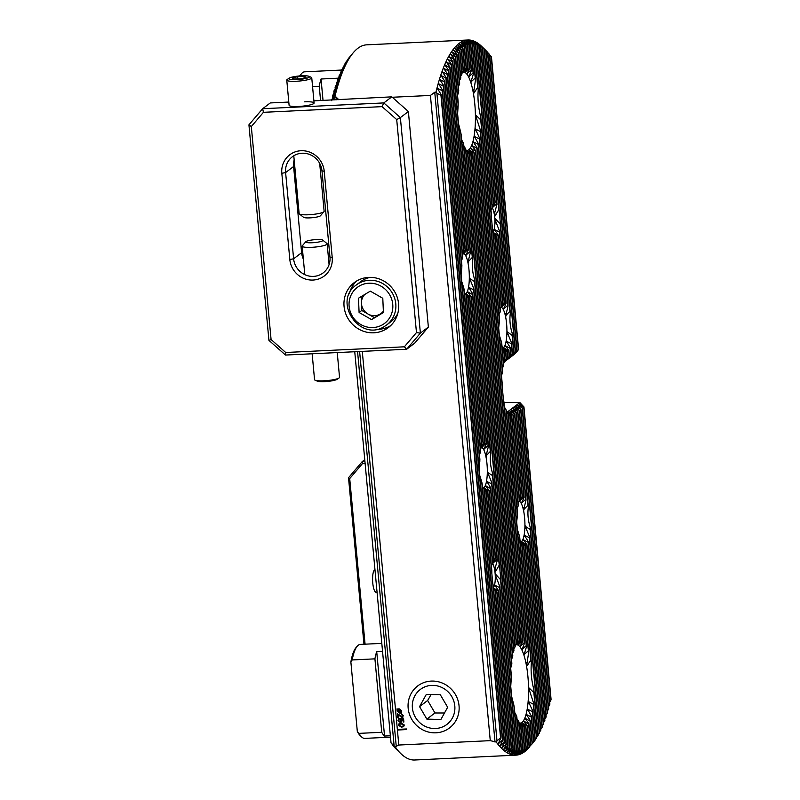 <?xml version="1.0" encoding="UTF-8"?>
<svg xmlns="http://www.w3.org/2000/svg" width="800" height="800" viewBox="0 0 800 800"><rect width="100%" height="100%" fill="white"/><g stroke="black" fill="none" stroke-linecap="round" stroke-linejoin="round"><path stroke-width="1.2" d="M504.92 361.46L515.32 353.56L518.61 349.49L514.16 354.35L517.09 350.64L512.64 355.51L515.56 351.8L511.11 356.66L514.04 352.96L509.59 357.82L512.52 354.11L508.07 358.97L510.99 355.27L506.54 360.13L509.47 356.42L504.99 360.8M492.53 205.24L494.94 202.71A16.86 4.3 -92.7 0 1 495.21 202.71L492.4 207.64L496.67 203.84A16.86 4.3 -92.7 0 1 496.99 204.34L494.63 212.91L494.71 214.98L495.12 215.93L498.83 209.5A16.86 4.3 -92.7 0 1 499.33 211.98L500.18 221.14A16.86 4.3 -92.7 0 1 500.18 224.01L495.38 218.75L495.2 220.47M516.51 643.61L519.26 640.6A43.52 11.11 -92.7 0 1 519.52 640.48L516.62 644.53L520.86 640.27A43.52 11.11 -92.7 0 1 521.13 640.3L518.29 644.89L522.55 640.89A43.52 11.11 -92.7 0 1 522.84 641.09L520.06 646.42L524.33 642.6A43.52 11.11 -92.7 0 1 524.64 643L521.97 649.41L526.25 645.67A43.52 11.11 -92.7 0 1 526.59 646.36L524.08 654.65L528.35 650.77A43.52 11.11 -92.7 0 1 528.73 651.91L526.71 665.38L527.07 665.8L530.85 660.06A43.52 11.11 -92.7 0 1 531.36 662.63C530.64 671.46 531.47 680.46 533.86 689.62A43.52 11.11 -92.7 0 1 533.86 692.58L529.13 688.01L528.86 688.59L533.44 702.65A43.52 11.11 -92.7 0 1 533.31 704.18L528.44 701.63L532.54 710.52A43.52 11.11 -92.7 0 1 532.36 711.58L527.51 709.18L531.43 716.18L533.81 741.85A199.54 50.92 -92.7 0 1 533.57 742.15L532.35 743.6A199.54 50.92 -92.7 0 1 532.1 743.88L530.86 745.16A199.54 50.92 -92.7 0 1 530.61 745.4L526.42 750.17L529.36 746.53A199.54 50.92 -92.7 0 1 529.1 746.74L524.91 751.42L527.83 747.7A199.54 50.92 -92.7 0 1 527.58 747.88L523.38 752.48L526.29 748.68A199.54 50.92 -92.7 0 1 526.04 748.82L521.83 753.36L524.74 749.46A199.54 50.92 -92.7 0 1 524.48 749.57L520.26 754.04L523.16 750.05A199.54 50.92 -92.7 0 1 522.9 750.13L518.67 754.52L521.57 750.44A199.54 50.92 -92.7 0 1 521.3 750.49L517.07 754.82L519.95 750.64A199.54 50.92 -92.7 0 1 519.68 750.65L515.45 754.92L518.32 750.63A199.54 50.92 -92.7 0 1 518.05 750.61L513.81 754.81L516.67 750.41A199.54 50.92 -92.7 0 1 516.4 750.35L512.15 754.51L515 749.98A199.54 50.92 -92.7 0 1 514.72 749.89L510.47 753.99L513.31 749.34A199.54 50.92 -92.7 0 1 513.03 749.21L508.77 753.26L511.6 748.48A199.54 50.92 -92.7 0 1 511.31 748.31L507.06 752.31L509.87 747.38A199.54 50.92 -92.7 0 1 509.58 747.18L505.32 751.14L508.12 746.05A199.54 50.92 -92.7 0 1 507.82 745.8L503.55 749.72L506.34 744.47A199.54 50.92 -92.7 0 1 506.04 744.18L501.77 748.06L504.54 742.63A199.54 50.92 -92.7 0 1 504.24 742.3L499.96 746.14L502.71 740.52A199.54 50.92 -92.7 0 1 502.4 740.14L498.13 743.95L500.86 738.11A199.54 50.92 -92.7 0 1 500.55 737.68L497 740.97L436.91 93.18L440.97 95.42A199.54 50.92 -92.7 0 1 441.16 94.6L437.29 88.18L442.15 90.65A199.54 50.92 -92.7 0 1 442.35 89.89L438.51 83.67L443.37 86.18A199.54 50.92 -92.7 0 1 443.57 85.46L439.74 79.44L444.61 81.98A199.54 50.92 -92.7 0 1 444.82 81.31L441.01 75.47L445.88 78.05A199.54 50.92 -92.7 0 1 446.09 77.41L442.29 71.74L447.16 74.36A199.54 50.92 -92.7 0 1 447.38 73.77L443.6 68.25L448.47 70.92A199.54 50.92 -92.7 0 1 448.7 70.36L444.92 64.99L449.81 67.7A199.54 50.92 -92.7 0 1 450.03 67.19L446.27 61.95L451.16 64.71A199.54 50.92 -92.7 0 1 451.39 64.23L447.64 59.12L452.53 61.94A199.54 50.92 -92.7 0 1 452.76 61.49L449.03 56.51L453.93 59.37A199.54 50.92 -92.7 0 1 454.16 58.97L450.43 54.09L455.34 57.02A199.54 50.92 -92.7 0 1 455.58 56.64L451.86 51.88L456.77 54.86A199.54 50.92 -92.7 0 1 457.01 54.52L453.3 49.86L458.22 52.91A199.54 50.92 -92.7 0 1 458.46 52.6L454.76 48.03L459.69 51.15A199.54 50.92 -92.7 0 1 459.93 50.88L456.24 46.4L461.17 49.59A199.54 50.92 -92.7 0 1 461.42 49.35L457.74 44.96L462.67 48.23A199.54 50.92 -92.7 0 1 462.93 48.02L459.25 43.71L464.2 47.06A199.54 50.92 -92.7 0 1 464.45 46.88L460.79 42.65L465.74 46.08A199.54 50.92 -92.7 0 1 465.99 45.93L462.34 41.78L467.29 45.29A199.54 50.92 -92.7 0 1 467.56 45.18L463.9 41.1L468.87 44.7A199.54 50.92 -92.7 0 1 469.13 44.63L465.49 40.61L470.46 44.31A199.54 50.92 -92.7 0 1 470.73 44.27L467.09 40.32L472.08 44.12A199.54 50.92 -92.7 0 1 472.35 44.11L468.71 40.22L473.71 44.13A199.54 50.92 -92.7 0 1 473.98 44.15L470.35 40.32L475.36 44.35A199.54 50.92 -92.7 0 1 475.63 44.4L472.01 40.63L477.03 44.77A199.54 50.92 -92.7 0 1 477.31 44.86L473.69 41.14L478.72 45.41A199.54 50.92 -92.7 0 1 479 45.54L475.39 41.87L480.43 46.28A199.54 50.92 -92.7 0 1 480.72 46.45L477.11 42.82L482.16 47.37A199.54 50.92 -92.7 0 1 482.45 47.58L478.85 44L483.91 48.71A199.54 50.92 -92.7 0 1 484.21 48.95L485.69 50.29A199.54 50.92 -92.7 0 1 485.95 50.54A199.54 50.92 -92.7 0 1 485.99 50.57L510.34 313.11C509.42 319.68 510.04 326.38 512.21 333.24A24.7 6.3 -92.7 0 1 512.14 335.43L507.51 331.93L507.24 332.71M519.49 499.62L522.21 496.7A24.7 6.3 -92.7 0 1 522.48 496.64L519.61 501.04L523.87 497.03A24.7 6.3 -92.7 0 1 524.17 497.26L521.44 503.1L525.72 499.35A24.7 6.3 -92.7 0 1 526.05 500L523.68 509.72L527.9 505.28A24.7 6.3 -92.7 0 1 528.34 507.09C527.42 513.66 528.04 520.37 530.21 527.22A24.7 6.3 -92.7 0 1 530.14 529.41L525.22 526.32L529.45 536.62A24.7 6.3 -92.7 0 1 529.27 537.66L524.42 535.25L528.29 541.68A24.7 6.3 -92.7 0 1 528.07 542.29L523.19 539.63L526.93 544.61A24.7 6.3 -92.7 0 1 526.69 544.93L521.76 541.74L525.42 545.9A24.7 6.3 -92.7 0 1 525.15 545.96L521.93 543.4M501.5 305.63L504.22 302.72A24.7 6.3 -92.7 0 1 504.48 302.65L501.62 307.05L505.88 303.05A24.7 6.3 -92.7 0 1 506.17 303.28L503.44 309.11L507.72 305.37A24.7 6.3 -92.7 0 1 508.06 306.02L505.68 315.73L509.9 311.3A24.7 6.3 -92.7 0 1 510.34 313.11M507.22 332.34L511.45 342.64A24.7 6.3 -92.7 0 1 511.28 343.67L506.42 341.27L510.29 347.69A24.7 6.3 -92.7 0 1 510.08 348.31L505.2 345.64L508.93 350.63A24.7 6.3 -92.7 0 1 508.69 350.95L503.76 347.76L507.42 351.91A24.7 6.3 -92.7 0 1 507.16 351.98L503.93 349.42M506.49 412.3L511.48 416.16A29.25 7.46 87.3 0 0 511.74 416.07L508.07 411.94L513.02 415.21L509.61 410.73L514.8 413.86L511.13 409.57L516.32 412.71L512.65 408.41L517.85 411.55L514.18 407.26L519.37 410.39L515.7 406.1L520.89 409.24L517.22 404.94L522.42 408.08L518.74 403.79L523.94 406.93L519.86 402.52L503.98 402.63M495.16 219.87L499.48 231.1A16.86 4.3 -92.7 0 1 499.29 231.98L494.43 229.52L498.21 235.03A16.86 4.3 -92.7 0 1 497.97 235.42L493.05 232.29M463.38 70.89L466.13 67.89A43.52 11.11 -92.7 0 1 466.39 67.77L463.49 71.82L467.73 67.56A43.52 11.11 -92.7 0 1 468 67.59L465.16 72.18L469.42 68.17A43.52 11.11 -92.7 0 1 469.71 68.38L466.93 73.7L471.2 69.88A43.52 11.11 -92.7 0 1 471.51 70.29L468.84 76.7L473.12 72.96A43.52 11.11 -92.7 0 1 473.46 73.64L470.95 81.94L475.22 78.06A43.52 11.11 -92.7 0 1 475.6 79.2L473.58 92.67L473.94 93.08L477.72 87.34A43.52 11.11 -92.7 0 1 478.23 89.92C477.51 98.75 478.34 107.74 480.73 116.9A43.52 11.11 -92.7 0 1 480.73 119.86L476 115.3L475.76 116.4M475.73 115.88L480.31 129.93A43.52 11.11 -92.7 0 1 480.18 131.46L475.31 128.92L479.41 137.8A43.52 11.11 -92.7 0 1 479.24 138.87L474.38 136.47L478.3 143.47A43.52 11.11 -92.7 0 1 478.1 144.26L473.24 141.78L477.06 147.69A43.52 11.11 -92.7 0 1 476.85 148.28L471.97 145.62L475.72 150.79A43.52 11.11 -92.7 0 1 475.49 151.21L470.59 148.29L474.29 152.92A43.52 11.11 -92.7 0 1 474.04 153.19L469.11 149.94L472.77 154.15A43.52 11.11 -92.7 0 1 472.51 154.27L467.54 150.6L471.17 154.49A43.52 11.11 -92.7 0 1 470.9 154.45L466.22 150.52M529.69 746.76L529.25 747.28A203.86 52.02 -92.7 0 1 524.69 751.68A203.86 52.02 -92.7 0 1 515.88 755.16A203.86 52.02 -92.7 0 1 496.24 742.02L497 740.97M531.43 716.18A43.52 11.11 -92.7 0 1 531.23 716.97L526.37 714.49L530.19 720.4A43.52 11.11 -92.7 0 1 529.98 720.99L525.1 718.33L528.85 723.51A43.52 11.11 -92.7 0 1 528.62 723.93L523.72 721L527.42 725.64A43.52 11.11 -92.7 0 1 527.17 725.91L522.24 722.65L525.9 726.87A43.52 11.11 -92.7 0 1 525.64 726.99L520.67 723.32L524.3 727.2A43.52 11.11 -92.7 0 1 524.03 727.17L519.35 723.23M492.91 560.91L495.33 558.37A16.86 4.3 -92.7 0 1 495.6 558.37L492.78 563.3L497.06 559.5A16.86 4.3 -92.7 0 1 497.38 560L495.02 568.58L495.09 570.64L495.5 571.6L499.22 565.16A16.86 4.3 -92.7 0 1 499.72 567.64L500.57 576.81A16.86 4.3 -92.7 0 1 500.56 579.67L495.76 574.41L495.55 575.53L499.86 586.76A16.86 4.3 -92.7 0 1 499.67 587.64L494.81 585.19L498.6 590.7A16.86 4.3 -92.7 0 1 498.36 591.09L493.44 587.96M463.89 251.77L466.61 248.86A24.7 6.3 -92.7 0 1 466.88 248.8L464.01 253.19L468.27 249.19A24.7 6.3 -92.7 0 1 468.57 249.42L465.84 255.26L470.12 251.51A24.7 6.3 -92.7 0 1 470.45 252.16L468.08 261.88L472.3 257.44A24.7 6.3 -92.7 0 1 472.74 259.25C471.82 265.82 472.44 272.53 474.61 279.38A24.7 6.3 -92.7 0 1 474.54 281.57L469.62 278.48L473.85 288.78A24.7 6.3 -92.7 0 1 473.67 289.82L468.82 287.41L472.69 293.84A24.7 6.3 -92.7 0 1 472.47 294.45L467.59 291.79L471.33 296.77A24.7 6.3 -92.7 0 1 471.09 297.09L466.16 293.9L469.82 298.06A24.7 6.3 -92.7 0 1 469.55 298.12L466.33 295.56M481.89 445.76L484.61 442.84A24.7 6.3 -92.7 0 1 484.87 442.78L482.01 447.18L486.27 443.17A24.7 6.3 -92.7 0 1 486.56 443.4L483.83 449.24L488.11 445.5A24.7 6.3 -92.7 0 1 488.45 446.15L486.08 455.86L490.3 451.43A24.7 6.3 -92.7 0 1 490.74 453.24C489.81 459.8 490.43 466.51 492.6 473.36A24.7 6.3 -92.7 0 1 492.53 475.56L487.62 472.46L491.84 482.76A24.7 6.3 -92.7 0 1 491.67 483.8L486.81 481.4L490.68 487.82A24.7 6.3 -92.7 0 1 490.47 488.44L485.59 485.77L489.32 490.75A24.7 6.3 -92.7 0 1 489.08 491.08L484.16 487.88L487.81 492.04A24.7 6.3 -92.7 0 1 487.55 492.1L484.32 489.55M436 732.81A26.34 25.09 -127.2 0 0 459.04 705.73A26.34 25.09 -127.2 0 0 431.2 681.09A26.34 25.09 -127.2 0 0 408.16 708.17A26.34 25.09 -127.2 0 0 436 732.81M515.47 645.05A39.2 10 -92.7 0 1 516.53 644.78A39.2 10 -92.7 0 1 528.2 680.07A39.2 10 -92.7 0 1 521.98 722.42A39.2 10 -92.7 0 1 520.28 723.09A39.2 10 -92.7 0 1 519.04 722.85M462.34 72.34A39.2 10 -92.7 0 1 463.4 72.06A39.2 10 -92.7 0 1 475.07 107.35A39.2 10 -92.7 0 1 468.85 149.71A39.2 10 -92.7 0 1 467.15 150.38A39.2 10 -92.7 0 1 465.91 150.14M463.56 253.36A20.39 5.2 -92.7 0 1 469.2 272.59A20.39 5.2 -92.7 0 1 465.9 293.67A20.39 5.2 -92.7 0 1 465.37 293.96M519.16 501.2A20.39 5.2 -92.7 0 1 524.8 520.43A20.39 5.2 -92.7 0 1 521.5 541.51A20.39 5.2 -92.7 0 1 520.97 541.8M481.55 447.34A20.39 5.2 -92.7 0 1 487.19 466.58A20.39 5.2 -92.7 0 1 483.9 487.66A20.39 5.2 -92.7 0 1 483.37 487.94M501.16 307.22A20.39 5.2 -92.7 0 1 506.8 326.45A20.39 5.2 -92.7 0 1 503.51 347.53A20.39 5.2 -92.7 0 1 502.98 347.81M396.53 749.37L396.53 749.43A199.54 50.92 -92.7 0 1 396.53 749.43L395.03 747.87A199.54 50.92 -92.7 0 1 394.73 747.54L393.2 745.76A199.54 50.92 -92.7 0 1 392.9 745.38L396.36 748.72L391.35 743.36A199.54 50.92 -92.7 0 1 391.04 742.93L395.08 746.87A203.86 52.02 87.3 0 0 400.65 753.44A203.86 52.02 87.3 0 0 414.71 760L515.88 755.16M362.28 351.37L398.8 745.03L490.27 740.65L496.24 742.02M398.8 745.03L395.08 746.87M493.58 588.23L497.09 592.05A16.86 4.3 -92.7 0 1 496.82 592.05L495.22 590.72M509.87 747.38L495.36 590.92A16.86 4.3 -92.7 0 1 495.04 590.42L493.5 588.5M508.12 746.05L493.2 585.26A16.86 4.3 -92.7 0 1 492.7 582.78L491.85 573.61A16.86 4.3 -92.7 0 1 491.85 570.75L484.31 489.39A24.7 6.3 -92.7 0 1 483.97 488.74L482.42 486.63M491.41 565.95L492.56 563.66A16.86 4.3 -92.7 0 1 492.75 562.78L486.15 491.71A24.7 6.3 -92.7 0 1 485.86 491.48L484.37 490.02M492.61 561.31L493.82 559.72A16.86 4.3 -92.7 0 1 494.06 559.34L487.81 492.04M466.36 295.94L468.16 297.73A24.7 6.3 -92.7 0 1 467.86 297.5L466.37 296.04M479.45 454.6L480.58 452.12A24.7 6.3 -92.7 0 1 480.75 451.08L466.31 295.4A24.7 6.3 -92.7 0 1 465.98 294.75L464.43 292.65M479.06 468.01L479.82 461.52A24.7 6.3 -92.7 0 1 479.89 459.33L464.13 289.47A24.7 6.3 -92.7 0 1 463.69 287.66L461.76 281.54M461.07 274.03L461.82 267.54A24.7 6.3 -92.7 0 1 461.89 265.34L444.82 81.31M461.45 260.61L462.58 258.14A24.7 6.3 -92.7 0 1 462.76 257.1L446.09 77.41M462.55 254.91L463.74 253.08A24.7 6.3 -92.7 0 1 463.96 252.46L447.38 73.77M463.88 251.65L465.1 250.15A24.7 6.3 -92.7 0 1 465.34 249.82L448.7 70.36M484.36 489.93L486.15 491.71M506.34 744.47L482.13 483.46A24.7 6.3 -92.7 0 1 481.69 481.65L479.76 475.52M480.55 448.89L481.74 447.06A24.7 6.3 -92.7 0 1 481.95 446.45L468.16 297.73M481.88 445.64L483.1 444.13A24.7 6.3 -92.7 0 1 483.34 443.81L469.82 298.06M493.2 232.57L496.71 236.38A16.86 4.3 -92.7 0 1 496.43 236.38L494.84 235.06M500.16 308.76L501.35 306.94A24.7 6.3 -92.7 0 1 501.56 306.32L494.97 235.26A16.86 4.3 -92.7 0 1 494.65 234.76L493.12 232.84M499.06 314.47L500.19 311.99A24.7 6.3 -92.7 0 1 500.36 310.96L492.81 229.6A16.86 4.3 -92.7 0 1 492.31 227.12L491.46 217.95A16.86 4.3 -92.7 0 1 491.47 215.08L475.63 44.4M491.02 210.29L492.17 208A16.86 4.3 -92.7 0 1 492.36 207.11L477.31 44.86M492.22 205.65L493.43 204.06A16.86 4.3 -92.7 0 1 493.67 203.67L479 45.54M521.96 543.78L523.76 545.57A24.7 6.3 -92.7 0 1 523.46 545.34L521.97 543.88M521.58 542.59L539.27 733.26A199.54 50.92 -92.7 0 0 539.5 732.82L521.91 543.24A24.7 6.3 -92.7 0 1 521.58 542.59L520.02 540.49M531.36 662.63L519.73 537.31A24.7 6.3 -92.7 0 1 519.29 535.5L517.36 529.38M516.67 521.87L517.42 515.38A24.7 6.3 -92.7 0 1 517.49 513.18L508.33 414.42A29.25 7.46 87.3 0 1 508.02 413.97L517.42 515.38M517.05 508.45L518.18 505.98A24.7 6.3 -92.7 0 1 518.36 504.94L510.11 416.02L507.42 413.3M518.15 502.75L519.34 500.92A24.7 6.3 -92.7 0 1 519.56 500.3L511.74 416.07M519.48 499.49L520.7 497.99A24.7 6.3 -92.7 0 1 520.94 497.66L513.28 415.02M503.97 349.8L505.76 351.58A24.7 6.3 -92.7 0 1 505.47 351.35L503.97 349.9M503.58 348.61L504.8 361.74A29.25 7.46 87.3 0 1 505.02 361.2L503.92 349.26A24.7 6.3 -92.7 0 1 503.58 348.61L502.03 346.5M501.3 341.52L503.56 365.95A29.25 7.46 87.3 0 1 503.76 365.11L501.74 343.33A24.7 6.3 -92.7 0 1 501.3 341.52L499.37 335.4M498.67 327.88L499.43 321.39A24.7 6.3 -92.7 0 1 499.5 319.2L480.73 116.9M501.49 305.51L502.71 304A24.7 6.3 -92.7 0 1 502.95 303.68L496.71 236.38M520.59 724.57L522.61 726.58A43.52 11.11 -92.7 0 1 522.32 726.38L520.84 724.99M523.16 750.05L520.83 724.87A43.52 11.11 -92.7 0 1 520.52 724.47L519 722.81M521.57 750.44L518.91 721.8A43.52 11.11 -92.7 0 1 518.57 721.11L517.02 719.04M519.95 750.64L516.81 716.7A43.52 11.11 -92.7 0 1 516.43 715.56L514.8 712.63M518.32 750.63L514.31 707.41A43.52 11.11 -92.7 0 1 513.8 704.84L511.68 696.58M510.74 686.48L511.3 677.85A43.52 11.11 -92.7 0 1 511.3 674.89L492.6 473.36M510.67 668.12L511.72 664.82A43.52 11.11 -92.7 0 1 511.85 663.29L463.68 143.99A43.52 11.11 -92.7 0 1 463.3 142.84L461.67 139.92M511.49 659.39L512.62 656.95A43.52 11.11 -92.7 0 1 512.8 655.89L465.78 149.08A43.52 11.11 -92.7 0 1 465.45 148.4L463.89 146.33M512.56 653.31L513.73 651.29A43.52 11.11 -92.7 0 1 513.93 650.5L467.7 152.16A43.52 11.11 -92.7 0 1 467.39 151.75L465.88 150.1M513.77 648.83L514.97 647.07A43.52 11.11 -92.7 0 1 515.18 646.48L469.49 153.87A43.52 11.11 -92.7 0 1 469.19 153.66L467.71 152.27M515.1 645.55L516.31 643.96A43.52 11.11 -92.7 0 1 516.54 643.54L471.17 154.49M516.52 643.28L517.74 641.83A43.52 11.11 -92.7 0 1 517.99 641.56L516.52 643.35M467.46 151.86L469.49 153.87M472.74 259.25L461.19 134.7A43.52 11.11 -92.7 0 1 460.67 132.13L458.55 123.87M457.61 113.76L458.17 105.14A43.52 11.11 -92.7 0 1 458.17 102.18L454.16 58.97M457.54 95.4L458.59 92.11A43.52 11.11 -92.7 0 1 458.72 90.58L455.58 56.64M458.36 86.68L459.49 84.24A43.52 11.11 -92.7 0 1 459.67 83.17L457.01 54.52M459.43 80.6L460.6 78.57A43.52 11.11 -92.7 0 1 460.8 77.78L458.46 52.6M460.64 76.11L461.84 74.35A43.52 11.11 -92.7 0 1 462.05 73.76L459.93 50.88M461.97 72.83L463.18 71.25A43.52 11.11 -92.7 0 1 463.41 70.83L461.42 49.35M463.39 70.56L464.61 69.12A43.52 11.11 -92.7 0 1 464.86 68.85L463.39 70.63M436.91 93.18L435.96 92.21A203.86 52.02 -92.7 0 1 459 43.48A203.86 52.02 -92.7 0 1 467.81 40A203.86 52.02 -92.7 0 1 481.87 46.56L485.95 50.54M437.46 88.71L437.29 88.18M438.67 84.19L438.51 83.67M400.02 721.72L401.15 720.33L400.46 718.52L403.58 718.86L403.88 722.02L403.18 722.05L402.94 719.46L401.36 719.3L401.86 720.41L401.19 722.17L400.16 722.5L397.96 720.5L399.4 718.42L398.66 720.44L400.02 721.72L400.74 721.48M398.62 718.73L399.4 718.42L397.96 720.5L400.16 722.5L401.2 722.16M401.68 713.09L399.58 713.09L397.1 711.06L397.46 709.57L396.86 709.09L399.18 708.83L401.67 710.89L401.68 713.1L399.57 713.1L397.09 711.07L397 708.83M406.43 728.97L397.35 729.41L397.41 730.02L406.49 729.59L406.43 728.97M392.27 97.26L430.42 95.44L490.27 740.65M401.17 713.81L402.75 715.67L401.84 716.87L402.74 715.67L401.17 713.81L403.44 715.66L401.9 717.66L398.21 714.69L398.5 717.83L397.8 717.86L397.42 713.83L402.37 716.69M402.82 717.35L401.9 717.66L398.21 714.69M398.41 725.28L399.05 723.69L401.16 723.09L404.31 725L403.66 726.6L401.54 727.2L398.41 725.28L399.05 723.69M523.94 406.93L551.07 699.34A199.54 50.92 -92.7 0 1 550.87 700.16L549.69 702.14M522.42 408.08L549.88 704.1A199.54 50.92 -92.7 0 1 549.68 704.87L548.5 706.79M520.89 409.24L548.66 708.58A199.54 50.92 -92.7 0 1 548.46 709.3L547.27 711.16M530.21 527.22L547.42 712.78A199.54 50.92 -92.7 0 1 547.21 713.45L546.02 715.26M529.45 536.62L546.16 716.71A199.54 50.92 -92.7 0 1 545.94 717.34L544.75 719.11M528.29 541.68L544.87 720.4A199.54 50.92 -92.7 0 1 544.65 720.99L543.45 722.71M526.93 544.61L543.56 723.84A199.54 50.92 -92.7 0 1 543.33 724.39L542.13 726.07M525.42 545.9L542.22 727.06A199.54 50.92 -92.7 0 1 542 727.57L540.79 729.21M523.76 545.57L540.87 730.05A199.54 50.92 -92.7 0 1 540.64 730.52L539.43 732.13M539.27 733.26L538.05 734.83M533.86 689.62L538.1 735.38A199.54 50.92 -92.7 0 1 537.87 735.79L536.66 737.33M533.44 702.65L536.69 737.74A199.54 50.92 -92.7 0 1 536.46 738.11L535.24 739.62M532.54 710.52L535.26 739.89A199.54 50.92 -92.7 0 1 535.02 740.23L533.8 741.71M486 50.63L487.49 52.13A199.54 50.92 -92.7 0 1 487.8 52.46L515.56 351.8M487.82 52.69L489.32 54.24A199.54 50.92 -92.7 0 1 489.63 54.62L517.09 350.64M489.66 55.03L491.17 56.64A199.54 50.92 -92.7 0 1 491.48 57.07L518.61 349.49M468.9 76.17L468.84 76.7M471 81.15L470.95 81.94M475.31 128.92L475.51 129.83M474.38 136.47L474.56 137.13M473.24 141.78L473.41 142.3M522.03 648.88L521.97 649.41M524.13 653.86L524.08 654.65M528.86 688.59L528.89 689.11M528.44 701.63L528.64 702.55M527.51 709.18L527.69 709.84M526.37 714.49L526.54 715.01M506.48 412.1A24.93 6.36 87.3 0 0 506.71 412.11A24.93 6.36 87.3 0 0 507.79 411.68L508.08 411.88M506.45 411.75L507.79 411.68L519.86 402.52M508.34 414.52L509.82 415.87A29.25 7.46 87.3 0 0 510.11 416.02M506.5 412.22L508.02 413.97M504.38 407.02L505.99 409.68A29.25 7.46 87.3 0 0 506.35 410.64L528.73 651.91M479.41 137.8L502.1 382.42A29.25 7.46 87.3 0 0 502.18 386.21L503.3 398.33A29.25 7.46 87.3 0 0 503.89 401.74L526.59 646.36M480.31 129.93L502.69 371.21A29.25 7.46 87.3 0 0 502.54 372.55L501.47 375.58M503.56 365.95L502.4 368.07M504.8 361.74L503.6 363.45M506.28 359.02L506.43 358.84A29.25 7.46 87.3 0 0 506.37 358.91A29.25 7.46 87.3 0 0 506.19 359.14L504.97 360.62M503.51 308.61L503.44 309.11M505.69 314.51L505.68 315.73M506.42 341.27L506.6 341.89M521.51 502.6L521.44 503.1M523.68 508.49L523.68 509.72M524.42 535.25L524.59 535.88M494.64 214.42L494.71 214.98M494.43 229.52L494.59 230.04M492.18 207.92A12.54 3.2 -92.7 0 1 494.88 220.22A12.54 3.2 -92.7 0 1 493.02 231.85M435.96 92.21L434.75 92.26L495.03 742.08M483.9 448.74L483.83 449.24M486.08 454.63L486.08 455.86M486.81 481.4L486.99 482.02M465.91 254.76L465.84 255.26M468.08 260.65L468.08 261.88M468.82 287.41L468.99 288.04M495.03 570.08L495.09 570.64M495.55 575.53L495.59 576.13M494.81 585.19L494.98 585.7M492.57 563.59A12.54 3.2 -92.7 0 1 495.26 575.88A12.54 3.2 -92.7 0 1 493.41 587.51M467.81 40L366.65 44.84A203.86 52.02 87.3 0 0 353.28 52.72A203.86 52.02 87.3 0 0 334.8 97.05L336.01 96.99L338.94 99.82M434.75 92.26L430.42 95.44M331.62 100A199.54 50.92 -92.7 0 1 331.65 99.84L335.53 93.02L332.65 95.9A199.54 50.92 -92.7 0 1 332.85 95.13L336.75 88.53L333.86 91.42A199.54 50.92 -92.7 0 1 334.07 90.7L337.99 84.31L335.1 87.22A199.54 50.92 -92.7 0 1 335.31 86.55L339.25 80.35L336.37 83.29A199.54 50.92 -92.7 0 1 336.58 82.66L340.54 76.63L337.66 79.6A199.54 50.92 -92.7 0 1 337.87 79.01L341.68 73.58L338.97 76.16A199.54 50.92 -92.7 0 1 339.19 75.61L343.01 70.3L340.3 72.94A199.54 50.92 -92.7 0 1 340.52 72.43L344.52 66.88L341.65 69.95A199.54 50.92 -92.7 0 1 341.88 69.48L345.72 64.4L343.03 67.18A199.54 50.92 -92.7 0 1 343.26 66.74L347.11 61.77L344.42 64.62A199.54 50.92 -92.7 0 1 344.65 64.21L348.69 59.05L345.83 62.26A199.54 50.92 -92.7 0 1 346.07 61.89L350.11 56.85L347.26 60.11A199.54 50.92 -92.7 0 1 347.5 59.77L348.71 58.15A199.54 50.92 -92.7 0 1 348.95 57.85L353.28 52.72M334.8 97.05L331.46 100.66M336.01 96.99L336.27 99.78M359.62 351.5L396.29 746.81M334.04 98.1L334.21 99.88M357.56 351.6L394.13 745.9M335.1 87.22L335.25 88.84M333.86 91.42L334.03 93.21M332.65 95.9L332.83 97.86M344.42 64.62L344.47 65.17M343.03 67.18L343.09 67.87M341.65 69.95L341.73 70.79M340.3 72.94L340.39 73.93M338.97 76.16L339.07 77.29M337.66 79.6L337.78 80.89M336.37 83.29L336.5 84.74M354.75 351.73L391.04 742.93M481.69 481.65L506.04 744.18M463.69 287.66L479.82 461.52M444.61 81.98L461.82 267.54M472.77 154.15L517.99 641.56M462.93 48.02L464.86 68.85M525.9 726.87L527.83 747.7M472.51 154.27L517.74 641.83M462.67 48.23L464.61 69.12M525.64 726.99L527.58 747.88M464.2 47.06L466.13 67.89M464.45 46.88L466.39 67.77M474.04 153.19L519.26 640.6M474.29 152.92L519.52 640.48M527.42 725.64L529.36 746.53M527.17 725.91L529.1 746.74M524.3 727.2L526.29 748.68M470.9 154.45L516.31 643.96M461.17 49.59L463.18 71.25M524.03 727.17L526.04 748.82M522.61 726.58L524.74 749.46M469.19 153.66L514.97 647.07M459.69 51.15L461.84 74.35M522.32 726.38L524.48 749.57M467.39 151.75L513.73 651.29M458.22 52.91L460.6 78.57M520.52 724.47L522.9 750.13M465.45 148.4L512.62 656.95M456.77 54.86L459.49 84.24M518.57 721.11L521.3 750.49M463.3 142.84L511.72 664.82M455.34 57.02L458.59 92.11M516.43 715.56L519.68 750.65M474.61 279.38L490.74 453.24M474.54 281.57L490.3 451.43M492.53 475.56L511.3 677.85M460.67 132.13L472.3 257.44M453.93 59.37L458.17 105.14M513.8 704.84L518.05 750.61M491.84 482.76L499.72 567.64M500.57 576.81L516.67 750.41M473.85 288.78L488.45 446.15M452.76 61.49L470.45 252.16M473.67 289.82L488.11 445.5M491.67 483.8L499.22 565.16M452.53 61.94L470.12 251.51M500.56 579.67L516.4 750.35M490.68 487.82L497.38 560M472.69 293.84L486.56 443.4M451.39 64.23L468.57 249.42M499.86 586.76L515 749.98M472.47 294.45L486.27 443.17M490.47 488.44L497.06 559.5M451.16 64.71L468.27 249.19M499.67 587.64L514.72 749.89M489.32 490.75L495.6 558.37M471.33 296.77L484.87 442.78M450.03 67.19L466.88 248.8M498.6 590.7L513.31 749.34M471.09 297.09L484.61 442.84M489.08 491.08L495.33 558.37M449.81 67.7L466.61 248.86M498.36 591.09L513.03 749.21M497.09 592.05L511.6 748.48M487.55 492.1L493.82 559.72M469.55 298.12L483.1 444.13M448.47 70.92L465.1 250.15M496.82 592.05L511.31 748.31M485.86 491.48L492.56 563.66M467.86 297.5L481.74 447.06M447.16 74.36L463.74 253.08M495.04 590.42L509.58 747.18M483.97 488.74L491.85 573.61M465.98 294.75L480.58 452.12M445.88 78.05L462.58 258.14M492.7 582.78L507.82 745.8M443.57 85.46L504.54 742.63M443.37 86.18L504.24 742.3M442.35 89.89L502.71 740.52M442.15 90.65L502.4 740.14M441.16 94.6L500.86 738.11M440.97 95.42L500.55 737.68M465.74 46.08L467.73 67.56M465.99 45.93L468 67.59M475.49 151.21L520.86 640.27M475.72 150.79L521.13 640.3M528.85 723.51L530.86 745.16M528.62 723.93L530.61 745.4M467.29 45.29L469.42 68.17M467.56 45.18L469.71 68.38M476.85 148.28L522.55 640.89M477.06 147.69L522.84 641.09M530.19 720.4L532.35 743.6M529.98 720.99L532.1 743.88M468.87 44.7L471.2 69.88M469.13 44.63L471.51 70.29M478.1 144.26L524.33 642.6M478.3 143.47L524.64 643M531.23 716.97L533.57 742.15M470.46 44.31L473.12 72.96M470.73 44.27L473.46 73.64M479.24 138.87L502.18 386.21M503.3 398.33L526.25 645.67M532.36 711.58L535.02 740.23M472.08 44.12L475.22 78.06M472.35 44.11L475.6 79.2M480.18 131.46L502.54 372.55M505.99 409.68L528.35 650.77M533.31 704.18L536.46 738.11M520.64 409.43L548.46 709.3M522.16 408.27L549.68 704.87M523.68 407.12L550.87 700.16M473.71 44.13L477.72 87.34M473.98 44.15L478.23 89.92M480.73 119.86L499.43 321.39M519.29 535.5L530.85 660.06M533.86 692.58L537.87 735.79M519.12 410.59L527.9 505.28M519.37 410.39L528.34 507.09M485.69 50.29L509.9 311.3M512.21 333.24L514.04 352.96M512.14 335.43L513.79 353.15M530.14 529.41L547.21 713.45M509.82 415.87L518.18 505.98M492.31 227.12L500.19 311.99M475.36 44.35L491.46 217.95M505.76 351.58L506.43 358.84M505.47 351.35L506.19 359.14M511.48 416.16L519.34 500.92M494.65 234.76L501.35 306.94M523.46 545.34L540.64 730.52M477.03 44.77L492.17 208M513.02 415.21L520.7 497.99M507.42 351.91L507.95 357.58M507.16 351.98L507.69 357.77M496.43 236.38L502.71 304M525.15 545.96L542 727.57M478.72 45.41L493.43 204.06M514.55 414.05L522.21 496.7M514.8 413.86L522.48 496.64M498.21 235.03L504.48 302.65M497.97 235.42L504.22 302.72M508.93 350.63L509.47 356.42M508.69 350.95L509.22 356.62M526.69 544.93L543.33 724.39M480.43 46.28L494.94 202.71M480.72 46.45L495.21 202.71M516.07 412.9L523.87 497.03M516.32 412.71L524.17 497.26M499.48 231.1L506.17 303.28M499.29 231.98L505.88 303.05M510.29 347.69L510.99 355.27M510.08 348.31L510.74 355.46M528.07 542.29L544.65 720.99M482.16 47.37L496.67 203.84M482.45 47.58L496.99 204.34M517.59 411.74L525.72 499.35M517.85 411.55L526.05 500M500.18 221.14L508.06 306.02M500.18 224.01L507.72 305.37M511.45 342.64L512.52 354.11M511.28 343.67L512.26 354.31M529.27 537.66L545.94 717.34M483.91 48.71L498.83 209.5M484.21 48.95L499.33 211.98M487.49 52.13L515.31 351.99M489.32 54.24L516.83 350.84M491.17 56.64L518.36 349.68M397.41 730.02L406.49 729.58M400.75 711.94L401.05 710.89L399.25 709.54L398.28 709.77L400.74 711.94L401.06 710.88L399.26 709.54L398.28 709.78M400.49 712.16L398.01 709.98L397.71 711.04L399.46 712.39L400.48 712.16L398.01 709.98M398.5 717.82L397.8 717.86L397.43 713.83M402.83 717.35L401.9 717.66M400.03 721.71L401.15 720.33L400.47 718.53M403.88 722.01L403.18 722.05L402.95 719.46L401.36 719.3M403.67 726.59L401.54 727.2L398.42 725.27M403.24 725.97L403.62 725.03L401.24 723.87L399.49 724.31L399.11 725.25L401.47 726.41L403.24 725.97L403.61 725.04L401.24 723.88L399.49 724.31M431.08 694.57L427.64 700.48L434.96 712.97L444.48 712.99M415.42 717.31A21.95 20.91 52.8 0 1 422.51 688.02A21.95 20.91 52.8 0 1 451.78 696.59A21.95 20.91 52.8 0 1 444.69 725.88A21.95 20.91 52.8 0 1 415.42 717.31M440.92 719.44L447.65 707.27L440.33 694.78L426.28 694.46L419.55 706.63L426.87 719.12L440.92 719.44M427.64 700.48L419.55 706.63M434.96 712.97L426.87 719.12M390.5 737.16L364.79 738.39A47.04 12.01 -92.7 0 1 361.54 736.87A47.04 12.01 -92.7 0 1 359.01 733.37L357.32 731.49L350.87 661.97L352.2 659.94A47.04 12.01 -92.7 0 1 357.2 646.23A47.04 12.01 -92.7 0 1 358.25 645.21A47.04 12.01 -92.7 0 1 360.29 644.41L381.8 643.38M352.2 659.94L374.92 658.85A47.04 12.01 -92.7 0 1 376.71 651.59L382.54 651.31M361.54 736.87L360.06 735.43A45.48 11.61 -92.7 0 1 357.32 731.49M390.37 735.77L384.54 736.05A47.04 12.01 -92.7 0 1 381.73 732.29L359.01 733.37M350.87 661.97A45.48 11.61 -92.7 0 1 355.87 647.8L357.2 646.23M376.71 651.59L384.54 736.05M374.92 658.85L381.73 732.29M300.04 75.92A47.04 12.01 -92.7 0 1 301.53 73.63A47.04 12.01 -92.7 0 1 302.58 72.62A47.04 12.01 -92.7 0 1 304.62 71.82L341.66 70.04M312.56 86.58L319.25 86.26A47.04 12.01 -92.7 0 1 321.04 79L338.46 78.17M299.63 75.95A45.48 11.61 -92.7 0 1 300.19 75.21L301.53 73.63M320.57 100.53L319.25 86.26M323.03 100.42L321.04 79M364.76 459.69L362.23 461.61L364.93 461.48M363.96 644.23L348.52 477.73L362.23 461.61L362.62 463.41L349.71 478.58L365.07 644.18M365.1 463.29L362.62 463.41M348.52 477.73L349.71 478.58M281.82 173.29A21.95 20.91 52.8 0 1 301.02 150.73A21.95 20.91 52.8 0 1 324.23 171.26L332.22 257.48A21.95 20.91 52.8 0 1 313.02 280.05A21.95 20.91 52.8 0 1 289.82 259.51L281.82 173.29L285.61 172.57L293.61 258.79A18.82 17.92 -127.2 0 0 304.64 274.58A18.82 17.92 -127.2 0 0 323.16 272.9A18.82 17.92 -127.2 0 0 329.96 257.05L321.96 170.83A18.82 17.92 -127.2 0 0 302.07 153.23A18.82 17.92 -127.2 0 0 292.41 156.71A18.82 17.92 -127.2 0 0 285.61 172.57L293.61 166.5L301.61 252.72A18.82 17.92 -127.2 0 0 303.38 259.17M289.32 105.64A12.54 2.09 -5.3 0 0 298.55 106.46A12.54 2.09 -5.3 0 0 313.94 103.36A12.54 2.09 -5.3 0 0 304.64 101.84M373.9 332.8A28.23 26.88 -127.2 0 0 388.39 327.57A28.23 26.88 -127.2 0 0 396.72 295.93A28.23 26.88 -127.2 0 0 368.75 277.38A28.23 26.88 -127.2 0 0 354.26 282.61A28.23 26.88 -127.2 0 0 345.93 314.25A28.23 26.88 -127.2 0 0 373.9 332.8M376.19 329.35A28.23 26.88 -127.2 0 0 378.46 329.33A28.23 26.88 -127.2 0 0 390.58 325.71M294.17 159.93A18.82 17.92 -127.2 0 0 293.61 166.5M428.37 327.06L408.38 111.52L400.38 117.59L420.38 333.13L428.37 327.06L414.66 343.18L406.66 349.25L285.5 355.05L268.93 340.38L248.93 124.84L262.65 108.72L383.81 102.92L391.81 96.85L313.89 100.85M288.8 102.05L270.27 102.94L262.65 108.72L263.43 112.32L251.32 126.55L271.08 339.54L285.71 352.49L404.36 346.81L416.47 332.58L396.71 119.59L382.08 106.64L263.43 112.32M356.64 281A28.23 26.88 -127.2 0 0 349.27 293.88M408.38 111.52L391.81 96.85M382.08 106.64L383.81 102.92L400.38 117.59L396.71 119.59M416.47 332.58L420.38 333.13L406.66 349.25L404.36 346.81M285.5 355.05L285.71 352.49M268.93 340.38L271.08 339.54M248.93 124.84L251.32 126.55M301.32 79.23A10.38 1.73 -5.3 0 0 308.98 76.31A10.38 1.73 -5.3 0 0 296.97 76.22A10.38 1.73 -5.3 0 0 289.22 78.14A10.38 1.73 -5.3 0 0 301.32 79.23M289.22 78.14L287.26 79.45A12.54 2.09 -5.3 0 0 286.77 80.11A12.54 2.09 -5.3 0 0 301.88 80.77A12.54 2.09 -5.3 0 0 311.75 77.8A12.54 2.09 -5.3 0 0 311.14 77.24L308.98 76.31M293.78 155.77L299.15 213.6A12.54 2.09 -5.3 0 0 299.36 213.93A12.54 2.09 -5.3 0 0 314.27 214.26A12.54 2.09 -5.3 0 0 323.98 211.65A12.54 2.09 -5.3 0 0 324.13 211.28L319.69 163.39M299.36 213.93L303.56 217.31A8.62 1.44 -5.3 0 0 313.8 217.54A8.62 1.44 -5.3 0 0 320.48 215.74L323.98 211.65M306.01 77.48L304.49 76.43L297.63 76.68L292.28 77.97L293.79 79.02L300.66 78.78L306.01 77.48M297.83 78.88L297.63 76.68M304.62 77.82L304.49 76.43M337.24 352.57L339.54 377.33A12.54 2.09 174.7 0 1 339.04 377.99L337.09 379.31A10.38 1.73 174.7 0 1 323.25 381.68A10.38 1.73 174.7 0 1 317.32 381.14L315.16 380.21A12.54 2.09 174.7 0 1 314.55 379.65L312.15 353.77M339.04 377.99A12.54 2.09 174.7 0 1 322.32 380.86A12.54 2.09 174.7 0 1 315.16 380.21M322.75 240.13L326.94 243.51A12.54 2.09 174.7 0 1 327.15 243.85A12.54 2.09 174.7 0 1 309.93 247.38A12.54 2.09 174.7 0 1 302.17 246.17A12.54 2.09 174.7 0 1 302.32 245.8L305.82 241.7A8.62 1.44 174.7 0 1 317.56 239.53A8.62 1.44 174.7 0 1 322.75 240.13A8.62 1.44 174.7 0 1 319.73 241.79A8.62 1.44 174.7 0 1 311.05 242.79A8.62 1.44 174.7 0 1 305.82 241.7M364.79 294.45A12.54 11.95 -127.2 0 0 361.45 303.33A12.54 11.95 -127.2 0 0 368 314.02A12.54 11.95 -127.2 0 0 380.16 314.05L383.4 312.11M370.47 277.35A25.09 23.9 -127.2 0 0 362.79 280.24A25.09 23.9 -127.2 0 0 360.73 281.64L356.38 284.93A25.09 23.9 52.8 0 1 358.45 283.53A25.09 23.9 52.8 0 1 391.35 291.53A25.09 23.9 52.8 0 1 386.72 324.9L391.06 321.61A25.09 23.9 -127.2 0 0 397.81 313.38M382.79 298.29L383.42 312.53L371.57 319.62L359.1 312.47L358.47 298.23L370.31 291.14L382.79 298.29M371.57 319.62L380.16 314.05A12.54 11.95 -127.2 0 0 383.36 311.19M374.24 317.59L361.77 310.45L359.1 312.47M361.77 310.45L361.16 296.63M370.57 291.29A12.54 11.95 -127.2 0 0 369.71 291.5M374.98 569.77L374.76 569.84A11.2 2.86 87.3 0 0 374.47 569.99A11.2 2.86 87.3 0 0 372.67 581.7A11.2 2.86 87.3 0 0 375.83 592.16L377.08 592.44M494.75 211.97L495.12 215.93M524.73 535.15L524.84 536.29M495.38 218.75L495.77 223.02M503.68 308.23L503.75 309.05M506.73 341.17L506.84 342.3M521.67 502.21L521.75 503.03M492.65 206.91L492.71 207.52M523.52 539.65L523.58 540.35M494.74 229.47L494.83 230.4M505.52 345.67L505.59 346.36M525.5 525.91L525.74 528.44M505.82 313.76L506.03 315.98M507.51 331.93L507.74 334.46M523.82 507.75L524.02 509.96M526.77 662.59L527.07 665.8M529.13 688.01L529.45 691.54M473.64 89.88L473.94 93.08M476 115.3L476.33 118.82M524.28 653.32L524.41 654.71M528.74 701.41L528.9 703.12M471.15 80.6L471.28 82M475.61 128.7L475.77 130.41M527.82 709.07L527.93 710.28M469.07 75.76L469.15 76.65M474.69 136.36L474.8 137.56M522.2 648.47L522.28 649.36M526.69 714.45L526.77 715.37M467.18 72.98L467.24 73.58M473.56 141.74L473.65 142.66M520.31 645.69L520.37 646.29M525.42 718.35L525.49 719.07M472.29 145.64L472.36 146.35M524.04 721.08L524.09 721.63M470.91 148.37L470.97 148.92M437.61 88.13L437.7 89.09M498.38 743.19L498.44 743.83M438.82 83.64L438.91 84.55M500.21 745.42L500.27 746.01M440.06 79.42L440.14 80.29M502.03 747.37L502.08 747.92M442.61 71.75L442.68 72.53M443.92 68.27L443.99 69.01M445.25 65.02L445.31 65.73M495.13 585.14L495.21 586.06M446.6 61.99L446.66 62.66M467.92 291.81L467.98 292.51M485.91 485.79L485.98 486.49M493.04 562.58L493.09 563.18M495.76 574.41L496.16 578.69M447.97 59.17L448.03 59.81M466.07 254.37L466.15 255.19M469.13 287.31L469.24 288.45M484.07 448.36L484.15 449.17M487.13 481.3L487.23 482.43M495.14 567.64L495.5 571.6M450.76 54.16L450.82 54.74M452.19 51.96L452.24 52.51M453.63 49.95L453.68 50.47M441.33 75.46L441.4 76.28M503.81 749.06L503.86 749.56M449.35 56.57L449.41 57.18M468.22 259.91L468.42 262.12M469.9 278.07L470.14 280.6M486.21 453.89L486.42 456.1M487.9 472.06L488.13 474.59M301.61 252.72L293.61 258.79L289.82 259.51M329.96 257.05L332.22 257.48M324.23 171.26L321.96 170.83M386.72 324.9A25.09 23.9 52.8 0 1 384.65 326.3L386.72 324.9M382.73 324.62A22.58 21.51 -127.2 0 0 389.4 294.32A22.58 21.51 -127.2 0 0 359.15 286.14A22.58 21.51 -127.2 0 0 352.48 316.44A22.58 21.51 -127.2 0 0 382.73 324.62M396.57 749.46L400.65 753.44M320.57 165.25L319.86 165.28M314.09 102.99L311.75 77.8M289.1 105.31L286.77 80.11M327.15 243.85L329.08 264.64M302.17 246.17L304.81 274.66M356.38 284.93C332.02 301.48 360.21 342.75 384.63 326.31"/></g></svg>
